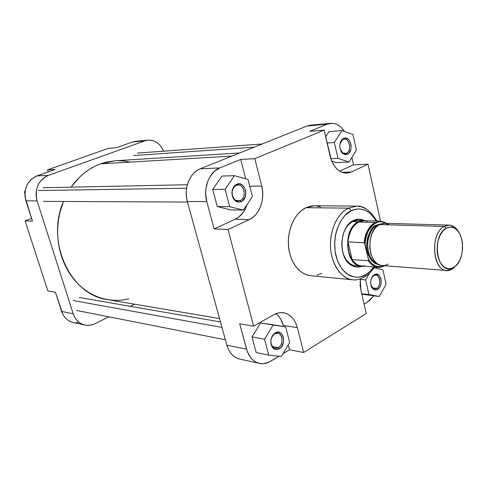 <?xml version="1.0" encoding="UTF-8"?>
<svg xmlns="http://www.w3.org/2000/svg" width="487" height="487" viewBox="0 0 487 487"><rect width="100%" height="100%" fill="white"/><g stroke="black" fill="none" stroke-linecap="round" stroke-linejoin="round"><path stroke-width="0.73" d="M84.793 325.036L73.123 322.473C67.565 321.073 63.724 317.39 61.606 311.424L73.184 313.792L37.115 200.918L25.914 200.875L32.465 221.159L25.081 220.842L47.86 290.928L55.402 292.218L61.606 311.424L73.184 313.792C75.327 319.874 79.204 323.63 84.823 325.042C88.244 325.754 91.605 325.316 94.904 323.721L108.893 316.824L94.904 323.721L91.702 324.902L88.397 325.377L85.109 325.103L81.968 324.099L79.095 322.388L76.611 320.038L74.614 317.134L73.184 313.792L37.115 200.918L36.257 197.046L36.099 193.065L36.653 189.145L37.895 185.437L39.776 182.083L42.217 179.222L45.114 176.964L48.359 175.393L37.006 175.886L55.177 169.439L35.368 176.568L30.943 179.636L27.528 184.025L25.452 189.352L24.904 193.193L25.062 197.083L32.465 221.159L25.081 220.842L31.558 218.34L25.081 220.842L47.86 290.928L55.402 292.218L63.024 314.705L65.002 317.548L67.456 319.862L70.298 321.542L73.135 322.479M75.022 322.759L78.297 322.668M136.938 141.236L132.525 141.979L116.527 147.658L132.525 141.979L144.913 140.846L147.865 140.165L150.879 140.201L153.837 140.95L156.637 142.362L159.17 144.395L161.337 146.958L163.583 151.183C160.26 143.665 155.085 139.988 148.054 140.146L144.913 140.846L48.359 175.393L144.913 140.846L132.525 141.979L135.636 141.291L148.036 140.153M134.534 304.192L130.23 306.311L134.534 304.192M108.498 148.334L47.592 169.847L48.237 171.899L47.592 169.847L108.498 148.334L116.527 147.658L108.498 148.334M55.177 169.439L47.592 169.847L55.177 169.439M48.359 175.393L37.006 175.886C27.01 180.714 23.315 189.041 25.914 200.875L37.115 200.918C34.486 188.828 38.236 180.318 48.359 175.393M24.35 191.988L25.129 191.02L24.35 191.988L25.001 191.975L24.35 191.988L24.886 193.656L24.35 191.988M239.762 152.948L115.09 160.789L100.456 163.863L231.958 156.071L100.456 163.863L106.245 162.122L115.157 160.783M128.769 298.866L122.657 300.004L116.825 300.394L110.969 300.114L105.149 299.158L99.415 297.52L93.833 295.213L88.464 292.249L83.356 288.645L78.571 284.432L74.17 279.654L70.201 274.345L66.701 268.562L63.73 262.365L61.313 255.821L59.481 248.991L58.263 241.96L57.673 234.795L57.722 227.581L58.403 220.404L59.706 213.33L63.456 201.46C45.455 242.496 70.938 295.39 107.834 299.688L219.54 318.535M71.151 187.148L79.326 177.402L84.184 173.08L89.371 169.36L94.813 166.28L100.456 163.863C88.865 168.149 79.095 175.91 71.151 187.148M118.006 160.692L123.862 160.996L129.621 161.964M343.189 139.465L342.276 140.013L339.95 144.201C340.48 141.82 341.557 140.244 343.189 139.465L344.333 139.185C349.952 138.424 351.73 151.311 346.306 153.332L347.304 154.294L343.438 154.002C339.068 151.682 338.568 141.894 342.684 139.02L343.731 138.399L343.189 139.465L343.731 138.399L344.826 138.101L347.036 138.454L349.009 140.006L350.445 142.514L351.133 145.601L350.975 148.803L349.222 152.772L347.304 154.294L345.1 154.61L342.958 153.673L341.192 151.609L340.09 148.742L339.81 145.503L340.413 142.393L341.789 139.897L343.731 138.399C350.597 135.076 354.262 151.609 347.304 154.294L346.306 153.332L345.058 153.636C342.848 153.594 341.229 152.121 340.206 149.205L342.933 153.07L346.306 153.332L343.792 153.466L346.306 153.332C352.387 150.994 349.179 136.561 343.189 139.465M373.785 275.575L371.593 278.065L373.785 275.575L373.279 275.532L375.794 275.088C380.511 275.173 381.205 285.979 376.658 288.365L377.632 289.369C376.098 290.246 374.631 290.161 373.231 289.114C369.396 286.423 370.132 276.866 374.339 274.711L373.785 275.575L374.339 274.711L375.355 274.272L378.375 274.771L379.988 276.506L380.986 279.081L381.236 282.095L380.682 285.108L379.422 287.659L377.632 289.369L375.587 289.978L373.596 289.375L371.958 287.653L370.936 285.065L370.686 282.016L371.246 278.972L372.531 276.409L374.54 274.601C380.877 270.912 383.987 285.942 377.632 289.369L376.658 288.365L374.552 288.876C372.878 288.614 371.678 287.373 370.954 285.145L373.322 288.474L374.978 288.888L376.658 288.365L372.592 287.945L376.658 288.365C382.216 285.376 379.489 272.251 373.955 275.484L373.785 275.575M274.705 333.778C270.468 337.594 269.774 341.953 272.635 346.841C274.309 348.54 276.202 348.808 278.308 347.651L279.319 348.808C276.908 350.135 274.735 349.824 272.817 347.882C269.536 342.27 270.334 337.278 275.198 332.895L274.705 333.778L277.785 333.157C283.148 333.747 283.544 344.863 278.308 347.651L275.1 348.29C269.768 347.633 269.463 336.474 274.705 333.778L275.198 332.895L276.433 332.341L278.954 332.237L281.206 333.437L282.85 335.762L283.641 338.849L283.471 342.239L281.498 346.793L279.319 348.808L276.817 349.617L275.563 349.526L273.292 348.357L271.618 346.032L270.76 341.204L271.429 337.808L272.988 334.892L275.508 332.724C283.233 328.354 287.032 344.601 279.319 348.808L278.308 347.651L272.343 346.501L278.308 347.651C285.047 343.992 281.723 329.802 274.978 333.625L274.705 333.778M236.219 185.383L234.74 186.32C231.148 190.813 231.185 195.275 234.85 199.7C236.524 201.034 238.295 201.32 240.158 200.553L241.187 201.655C239.056 202.537 237.029 202.215 235.105 200.681C230.899 195.604 230.862 190.484 234.984 185.334L236.676 184.256L236.219 185.383L238.046 184.981C244.778 184.463 246.605 198.118 240.158 200.553L238.167 200.979C231.483 201.399 229.754 187.708 236.219 185.383L236.676 184.256L239.403 183.83L242.039 184.792L244.2 186.99L245.856 191.829L245.198 197.046L242.435 200.912L239.847 202.068L238.478 202.129L235.818 201.21L233.632 199.025L232.244 195.908L232.11 190.551L233.34 187.331L234.29 186.022L236.676 184.256C245.131 180.22 249.752 198.306 241.187 201.655L240.158 200.553L236.183 200.547L240.158 200.553C247.639 197.637 243.591 181.846 236.219 185.383M360.983 220.739C358.195 219.917 355.413 220.209 352.649 221.615L353.252 220.556C356.886 218.748 360.459 218.706 363.972 220.434L359.601 219.193L356.399 219.412L353.252 220.556L348.911 223.904L346.434 227.106L344.406 230.954L342.927 235.282L341.844 242.319L341.923 247.086L342.647 251.688L343.986 255.949L347.006 261.33L349.575 264.033L354.006 266.529L357.166 267.065L361.579 266.286C357.878 267.649 354.305 267.217 350.859 265.001C337.96 257.562 339.579 226.65 353.178 220.599L352.576 221.652C348.278 224.038 345.137 228.306 343.152 234.466C345.149 228.269 348.315 223.983 352.649 221.615L358.176 220.282M355.802 265.829C349.051 264.831 344.559 259.601 342.337 250.16C343.664 256.491 346.342 261.069 350.366 263.887C352.996 265.604 355.753 266.2 358.639 265.671M351.06 210.895C356.679 207.699 368.154 207.078 376.11 221.031L374.15 217.902L370.668 213.951L368.738 212.369L364.562 210.086L360.112 209.045L357.835 209.014L355.553 209.313L351.06 210.895L349.995 208.966L348.308 208.15L349.995 208.966L351.06 210.895L344.826 215.625L341.265 220.185L337.181 228.701L335.47 235.172L334.654 241.96L335.19 252.15L337.759 261.501L342.111 269.165L345.8 273L349.946 275.648L352.138 276.494L356.648 277.213L358.925 277.073L361.184 276.616L365.567 274.753L365.463 276.36L364.087 277.176L365.463 276.36L365.567 274.753C359.345 279.629 342.178 278.887 335.829 255.401C330.886 231.027 344.053 213.093 351.06 210.895M373.712 266.955C370.887 270.79 368.172 273.384 365.567 274.753L369.639 271.703L373.712 266.955M356.953 206.111L361.762 206.902L366.321 209.02C362.943 207.024 359.759 206.05 356.758 206.111L348.308 208.15L356.758 206.111L314.352 205.745L305.97 207.681L348.308 208.15L305.97 207.681C294.994 212.856 287.239 229.328 288.45 245.533C289.582 261.756 299.402 274.735 310.7 275.727L352.911 279.781C341.539 278.789 331.653 265.159 330.545 248.06C329.358 230.984 337.235 213.604 348.308 208.15C342.069 210.962 331.665 221.835 330.46 242.642C329.486 264.088 343.104 280.128 352.911 279.781C355.997 280.409 360.179 279.27 365.469 276.348C368.976 274.065 371.995 270.955 374.521 267.022M342.483 139.519L342.105 139.544L342.483 139.519M352.594 221.615L351.559 221.585L352.594 221.615M259.443 363.393C253.191 361.786 248.887 357.05 246.544 349.185L226.863 345.167L246.544 349.185L239.701 323.782L253.66 326.174L228.026 229.517L214.152 228.92L206.792 201.581L187.349 201.508L226.863 345.167C229.2 352.832 233.468 357.458 239.677 359.053L259.443 363.393C263.248 364.173 266.986 363.46 270.662 361.251L278.826 356.259L268.903 362.2L263.418 363.673L259.76 363.46L256.265 362.279L253.076 360.167L250.324 357.202L247.244 351.401L239.701 323.782L253.66 326.174L273.749 314.748C276.945 312.964 280.165 312.301 283.41 312.757C290.331 314.145 294.988 319.137 297.399 327.733L303.632 352.497L289.461 349.757L283.002 353.702L289.461 349.757L288.219 344.899L289.461 349.757L303.632 352.497L366.261 313.506L360.861 290.002L360.27 278.899L360.173 285.577L360.861 290.002L366.261 313.506L303.632 352.497L297.399 327.733L295.932 323.447L293.85 319.703L291.226 316.641L288.152 314.383L284.731 313.019L281.102 312.617L277.389 313.196L273.749 314.748L253.66 326.174L228.026 229.517L249.198 219.637L235.191 219.247C240.822 216.478 244.809 211.541 247.153 204.437L245.673 208.235L243.317 212.283L238.758 217.074L235.191 219.247L214.152 228.92L206.792 201.581L205.672 193.838L205.934 188.591L207.827 181.115L210.007 176.696L214.426 171.345L219.85 167.924L240.724 159.426L245.692 178.832L240.724 159.426L254.811 158.665L324.141 130.132L331.44 160.424L333.376 164.417L335.799 167.784L338.605 170.401L341.691 172.173L344.918 173.043L348.175 172.976L351.334 171.99L368.02 164.204L380.493 221.141L368.02 164.204L353.538 164.789L339.707 171.15L353.538 164.789L351.888 157.429L353.538 164.789L368.02 164.204L351.334 171.99L341.971 172.288L351.334 171.99L346.671 173.122C338.69 172.715 333.157 166.992 330.076 155.968L324.141 130.132L309.732 131.35L327.355 124.173L332.183 123.296L335.421 123.856L338.532 125.305L341.393 127.576L344.492 131.472C340.76 125.768 336.182 123.053 330.758 123.339L327.355 124.173L306.938 126.042L200.242 168.776L196.571 170.773L193.284 173.652L190.508 177.311L188.353 181.614L186.917 186.375L186.259 191.421L186.405 196.529L187.349 201.508L226.863 345.167L228.427 349.368L230.619 352.984L233.358 355.881L236.524 357.951L239.701 359.059M221.987 176.069L212.722 189.473L217.269 206.549L230.887 209.921L243.378 210.11L252.4 196.553L248.041 179.49L234.454 175.673L225.122 189.309L229.694 206.689L243.378 210.11L252.4 196.553L248.041 179.49L234.454 175.673L221.987 176.069L234.454 175.673L225.122 189.309L212.722 189.473L221.987 176.069M276.068 313.646L278.448 315.917L280.804 319.283L283.227 325.413C281.888 320.336 279.501 316.41 276.068 313.646M273.061 324.756L260.6 322.966L252.029 336.913L256.192 352.539L252.029 336.913L260.6 322.966L285.674 326.838L273.158 325.042L264.544 339.238L268.721 355.12L281.322 356.539L289.668 342.458L285.674 326.838L273.061 324.756M373.718 295.883L369.31 300.82L364.099 304.119L367.916 301.788L373.718 295.883M376.408 267.168L376.67 268.361L376.408 267.168M361.823 294.191L379.233 296.504L386.118 284.158L382.928 269.755L374.022 267.771L382.928 269.755L386.118 284.158L379.233 296.504L361.823 294.191M329.054 131.618L325.681 136.853L329.054 131.618L341.971 130.559L334.362 142.502L337.972 158.366L349.039 162.025L356.417 150.136L352.965 134.534L341.971 130.559L329.054 131.618M331.744 161.16L336.127 162.591L349.039 162.025L356.417 150.136L352.965 134.534L341.971 130.559L334.362 142.502L327.094 143.001L334.362 142.502L337.972 158.366L330.831 158.713L337.972 158.366L349.039 162.025L336.127 162.591L331.744 161.16M310.122 125.238L306.938 126.042L200.242 168.776L219.85 167.924L240.724 159.426L254.811 158.665L324.141 130.132L309.732 131.35L327.355 124.173L306.938 126.042L310.322 125.22L330.752 123.339M249.198 219.637L252.79 217.427L255.973 214.359L258.64 210.554L260.691 206.153L262.061 201.326L262.7 196.243L262.578 191.093L261.714 186.064L254.811 158.665L261.714 186.064L249.77 186.265L261.714 186.064C265.263 199.305 259.461 215.114 249.198 219.637L228.026 229.517L214.152 228.92L235.191 219.247L249.198 219.637M314.444 205.745L310.803 206.068L305.97 207.681L301.404 210.597L297.289 214.724L293.795 219.899L291.074 225.931L289.248 232.573L288.389 239.549L288.535 246.574L289.686 253.362L291.78 259.632L294.732 265.129L298.409 269.634L302.658 272.988L307.303 275.064L310.791 275.733M317.031 275.198L321.743 273.292M320.501 206.89L315.71 205.812M187.349 201.508L206.792 201.581C202.89 188.092 209.288 171.85 219.85 167.924L200.242 168.776C189.79 172.605 183.477 188.39 187.349 201.508M297.399 327.733L283.227 325.413L297.399 327.733M369.45 273.213L365.627 279.909L368.951 294.532L379.233 296.504L368.951 294.532L361.713 293.728L368.951 294.532L365.627 279.909L360.216 279.398L365.627 279.909L369.45 273.213M281.322 356.539L289.668 342.458L285.674 326.838L260.6 322.966L273.158 325.042L264.544 339.238L252.029 336.913L264.544 339.238L268.721 355.12L256.192 352.539L268.721 355.12L281.322 356.539M212.722 189.473L225.122 189.309L229.694 206.689L217.269 206.549L212.722 189.473M217.269 206.549L229.694 206.689L243.378 210.11L230.887 209.921L217.269 206.549M452.709 268.927L457.817 263.516L452.709 268.927L453.921 267.296L450.938 268.556C436.376 273.122 431.719 235.507 446.122 228.306L444.193 226.467C428.45 234.284 433.558 275.332 449.452 270.309L452.709 268.927L446.859 270.504C432.249 270.717 429.893 233.456 444.193 226.467L379.483 224.556C365.195 231.027 367.679 265.671 382.313 265.567L380.067 265.117L377.486 263.838L374.077 260.521L372.251 257.495L370.869 253.946L369.749 247.962L370.175 239.592L371.898 233.748L374.649 228.86L376.938 226.352L379.483 224.556L444.193 226.467L449.227 225.116C453.434 225.39 456.824 228.086 459.399 233.212C457.445 229.249 454.907 226.705 451.79 225.578C449.257 224.744 446.725 225.037 444.193 226.467L446.122 228.306L449.854 227.082L453.567 227.654L455.875 229.012L457.944 231.075L459.71 233.772L461.639 238.764L462.376 242.538L462.607 248.528L461.767 254.464L459.935 259.863L457.244 264.264L455.083 266.456L451.486 268.416L448.984 268.757L445.307 267.765L443.048 266.133L440.175 262.365L438.142 257.319L437.143 251.42L437.265 245.211L437.977 241.168L439.907 235.665L442.707 231.252L446.122 228.306C448.442 226.991 450.761 226.717 453.08 227.478C465.103 230.649 465.694 260.801 453.921 267.296L452.709 268.927L450.749 268.781M378.716 225.006L376.634 225.846L376.061 225.28L380.481 224.081L378.642 224.3L374.82 226.047L372.488 228.111L370.455 230.814L367.575 237.693L366.65 245.612L367.332 251.481L369.968 258.213L371.904 260.813L374.156 262.761L378.375 264.374C373.133 264.411 366.096 255.547 366.662 244.017C368.476 232.969 371.611 226.723 376.061 225.28L376.634 225.846C364.702 231.24 364.793 259.626 376.719 263.272C370.473 260.381 367.454 253.264 367.667 241.923C369.779 232.488 372.768 227.131 376.634 225.846L377.504 225.871L376.634 225.846L378.716 225.006M358.274 221.768L352.649 221.615L358.274 221.768C341.07 229.426 346.415 270.315 363.88 266.182L361.421 266.273C345.198 266.328 342.428 228.738 358.274 221.768L358.712 222.048L358.274 221.768L363.813 220.428L366.248 220.775C363.576 220.087 360.916 220.416 358.274 221.768M364.848 265.811C359.893 266.712 355.638 264.636 352.095 259.577C348.984 254.683 347.633 248.796 348.028 241.911C349.039 232.299 352.6 225.676 358.712 222.048L375.002 222.492L380.481 221.141L375.002 222.492L358.712 222.048C352.6 225.676 349.039 232.299 348.028 241.911L364.282 242.745C365.305 232.944 368.878 226.193 375.002 222.492C368.257 227.459 364.684 234.21 364.282 242.745L365.055 244.218L365.962 237.412L368.178 231.258L369.712 228.604L373.456 224.458L377.784 222.151L380.043 221.755L382.295 221.871L386.179 223.35C376.743 215.985 363.85 232.53 365.055 244.218L368.507 259.547L368.336 260.752C370.997 264.715 374.205 266.894 377.973 267.29L383.409 266.31M386.727 223.369L380.481 221.141L364.185 220.727L358.712 222.048C361.531 220.611 364.349 220.343 367.18 221.244M383.969 265.695C377.888 268.215 372.719 266.097 368.464 259.346L364.453 242.836L348.028 241.911L348.028 246.781L348.741 251.493L350.116 255.827L352.095 259.577C354.779 263.51 358.018 265.652 361.823 266.018L378.07 267.302C374.266 266.937 371.021 264.751 368.336 260.752L352.095 259.577L348.028 241.911L352.095 259.577L368.336 260.752L368.464 259.346L371.855 263.674L375.988 266.2L380.463 266.718L383.969 265.695M449.227 225.116L384.523 223.302L379.483 224.556L382.185 223.533L384.535 223.308M388.912 224.525L384.931 223.326M382.782 265.592L385.521 265.257L388.176 264.131M73.251 300.546L221.981 327.404L73.251 300.546M133.627 155.548L254.165 147.177L133.627 155.548M38.242 190.539L186.582 188.201L38.242 190.539M342.276 140.013L342.684 139.02M342.933 153.07L343.438 154.002M372.817 288.134L373.231 289.114M272.635 346.841L272.817 347.882M234.74 186.32L234.984 185.334M234.85 199.7L235.105 200.681M352.576 221.652L353.178 220.599M350.366 263.887L350.859 265.001M376.92 221.049C370.485 210.688 363.765 205.709 356.758 206.111M351.675 265.5L361.421 266.273M354.043 220.179L363.813 220.428M274.978 333.625L275.508 332.724M373.955 275.484L374.54 274.601M449.452 270.309L450.938 268.556M446.859 270.504L382.313 265.567M384.505 265.738C381.595 267.101 379.452 267.625 378.07 267.302M386.715 223.369L380.481 221.141M451.79 225.578L453.08 227.478M220.477 321.95L79.259 297.478M225.384 339.78L76.623 310.469M262.116 143.994L137.431 153.088M187.318 184.731L43.093 187.732M187.495 202.05L43.349 201.368"/></g></svg>
